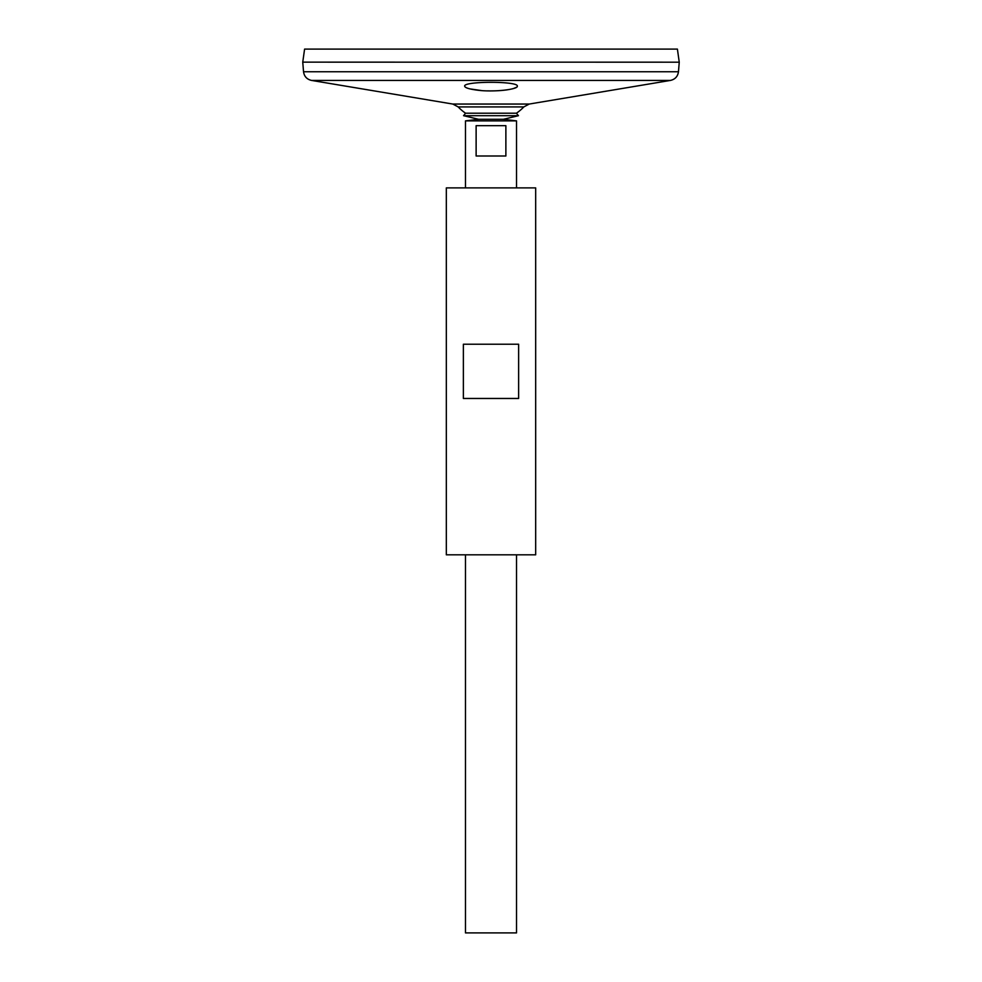 <?xml version="1.0" encoding="UTF-8"?>
<svg xmlns="http://www.w3.org/2000/svg" width="982" height="982" viewBox="0 0 982 982"><rect width="100%" height="100%" fill="white"/><g stroke="black" fill="none" stroke-linecap="round" stroke-linejoin="round"><path stroke-width="1.47" d="M303.536 71.747L678.464 71.747L679.249 62.185L302.751 62.148L679.249 62.185L677.408 49.1L304.592 49.1L302.751 62.148L303.536 71.747C304.224 76.449 306.875 79.333 311.503 80.414L452.812 104.055L458.177 106.915A45.197 45.197 0 0 0 465.566 113.2L463.565 115.692L478.565 119.288L503.435 119.288L516.52 120.884L465.48 120.884L465.48 187.893M465.566 113.2L516.434 113.2L518.435 115.692L503.435 119.288L478.565 119.288L465.48 120.884M463.565 115.692L518.435 115.692M446.331 554.818L535.669 554.818L535.669 187.893L446.331 187.893L446.331 554.818M463.369 398.471L463.369 344.228L518.631 344.228L518.631 398.471L463.369 398.471M465.419 87.214L467.15 88.073M469.862 88.883L481.475 90.565M487.084 90.86C498.132 91.056 506.835 90.307 513.205 88.601M513.537 88.503L516.507 87.263M477.142 90.135C493.492 92.418 518.25 89.399 517.318 86.183C518.962 81.027 463.038 81.027 464.682 86.183C464.952 87.766 469.114 89.08 477.142 90.135M458.177 106.915L523.823 106.915A45.197 45.197 0 0 1 516.434 113.2M465.48 554.818L465.48 932.9L516.52 932.9L516.52 554.818M505.877 125.671L505.877 155.991L476.123 155.991L476.123 125.671L505.877 125.671M311.503 80.414L670.497 80.414L529.188 104.055L523.823 106.915M452.812 104.055L529.188 104.055M678.464 71.747C677.776 76.449 675.125 79.333 670.497 80.414M516.52 187.893L516.52 120.884"/></g></svg>
